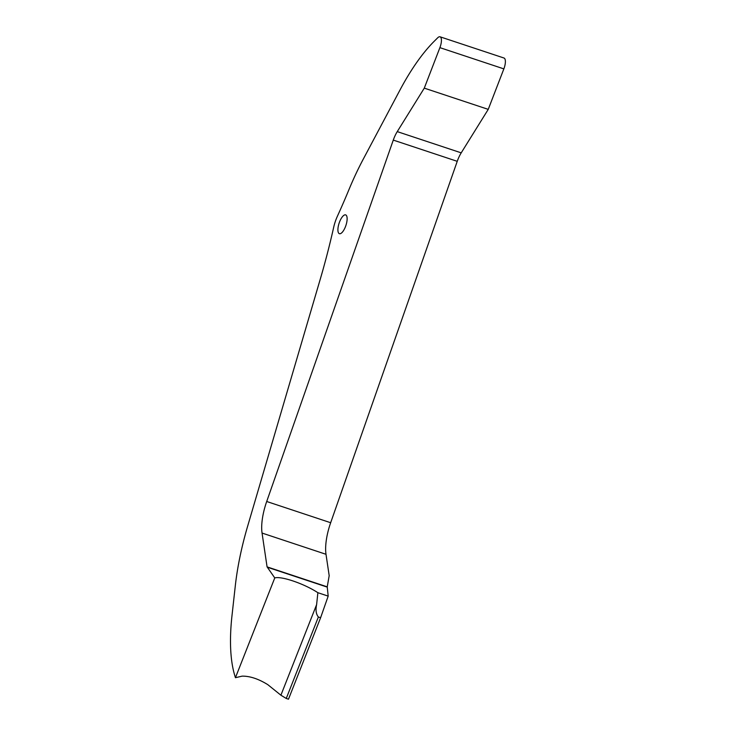 <?xml version="1.0" encoding="UTF-8"?>
<svg xmlns="http://www.w3.org/2000/svg" width="736" height="736" viewBox="0 0 736 736"><rect width="100%" height="100%" fill="white"/><g stroke="black" fill="none" stroke-linecap="round" stroke-linejoin="round"><path stroke-width="1.1" d="M316.609 604.633L317.878 592.701L328.182 596.123L320.602 617.734L318.375 616.998C316.057 614.146 315.468 610.024 316.609 604.633L280.904 695.207L267.775 684.636C258.474 678.886 249.946 676.053 242.172 676.136L235.437 677.7A219.586 79.405 108.4 0 1 234.195 673.495A146.39 52.937 108.4 0 1 232.006 615.498L235.29 585.939A146.39 52.937 108.4 0 1 247.581 526.415L320.068 279.846A311.07 112.488 -71.6 0 0 333.656 227.396A21.344 7.719 108.4 0 1 337.428 216.154A311.07 112.488 -71.6 0 0 348.864 189.833A146.39 52.937 108.4 0 1 363.262 159.151L400.08 89.838A146.39 52.937 108.4 0 1 434.074 41.409L437.662 37.83A9.145 3.312 108.4 0 1 440.045 36.8A9.145 3.312 108.4 0 1 439.898 47.647L503.856 68.88L488.244 109.37L424.286 88.136L439.898 47.647M320.602 617.734L288.484 699.2L286.258 698.464L318.375 616.998M280.904 695.207L286.258 698.464M317.878 592.701C304.364 583.786 281.437 575.929 274.767 577.926L235.437 677.7M488.244 109.37L461.214 152.849A18.299 6.615 -71.6 0 0 457.24 161.322L330.666 522.726A36.598 13.239 -71.6 0 0 326.002 554.291L329.185 575.681L327.235 586.85L328.182 596.123M274.767 577.926L267.334 567.226L327.272 587.126M346.564 215.74A9.908 3.588 -71.6 0 0 345.644 214.884A9.908 3.588 -71.6 0 0 339.121 223.164A9.908 3.588 -71.6 0 0 339.397 233.698A9.908 3.588 -71.6 0 0 345.368 226.927A9.908 3.588 -71.6 0 0 346.564 215.74M267.334 567.226A36.598 13.239 108.4 0 0 267.076 566.876L327.235 586.85M461.214 152.849L397.256 131.615A18.299 6.615 -71.6 0 0 393.282 140.098L266.708 501.492A36.598 13.239 -71.6 0 0 262.053 533.057L326.002 554.291M267.076 566.876L262.053 533.057M397.256 131.615L424.286 88.136M440.045 36.8L504.004 58.024A9.145 3.312 108.4 0 1 503.856 68.88M393.282 140.098L457.24 161.322M330.666 522.726L266.708 501.492"/></g></svg>
